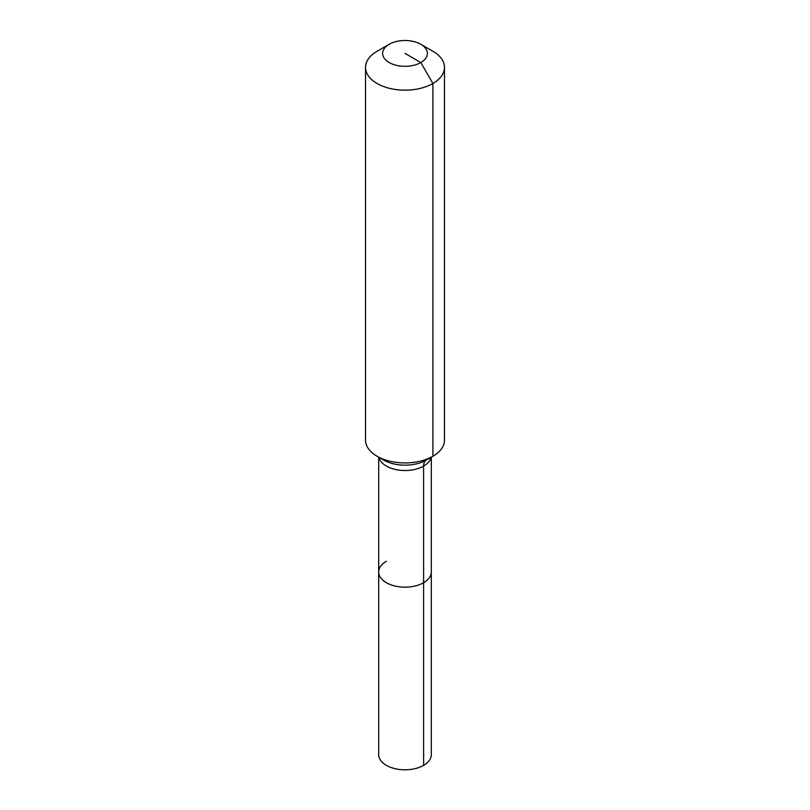 <?xml version="1.0" encoding="UTF-8"?>
<svg xmlns="http://www.w3.org/2000/svg" width="810" height="810" viewBox="0 0 810 810"><rect width="100%" height="100%" fill="white"/><g stroke="black" fill="none" stroke-linecap="round" stroke-linejoin="round"><path stroke-width="1.21" d="M431.315 457.184L431.315 754.596A26.315 15.188 180 0 1 423.61 765.339A26.315 15.188 180 0 1 394.926 768.639A26.315 15.188 180 0 1 378.685 754.596L378.685 571.981A26.315 15.188 180 0 1 386.39 561.239M420.815 44.287A22.366 12.909 180 0 1 420.815 62.542A22.366 12.909 180 0 1 389.185 62.542A22.366 12.909 180 0 1 389.185 44.287A22.366 12.909 180 0 1 420.815 44.287L432.915 51.263A39.467 22.791 180 0 1 444.467 67.382L444.467 440.144A39.467 22.791 180 0 1 432.915 456.253L426.333 460.06A13.152 7.594 -120 0 0 423.61 466.074L423.61 582.724A26.315 15.188 180 0 0 431.315 571.981A26.315 15.188 180 0 1 423.61 582.724A26.315 15.188 180 0 1 394.926 586.015A26.315 15.188 180 0 1 378.685 571.981A26.315 15.188 180 0 0 394.926 586.015A26.315 15.188 180 0 0 423.61 582.724L423.61 765.339M389.185 44.287L377.085 51.263L389.185 44.287M444.467 67.382A39.467 22.791 180 0 1 432.915 83.491A39.467 22.791 180 0 1 389.893 88.432A39.467 22.791 180 0 1 365.533 67.382A39.467 22.791 180 0 1 377.085 51.263L377.085 51.263M405 53.409L420.815 62.542L432.915 83.491L432.915 456.253A39.467 22.791 180 0 1 377.085 456.253A39.467 22.791 180 0 1 365.533 440.144L365.533 67.382M426.333 460.06L432.915 456.253L426.333 460.06A30.162 17.415 180 0 1 383.667 460.06L377.085 456.253M431.092 457.306A26.315 15.188 180 0 1 423.61 466.074A26.315 15.188 180 0 1 386.39 466.074A26.315 15.188 180 0 1 378.908 457.306M378.685 457.184L378.685 571.981"/></g></svg>
